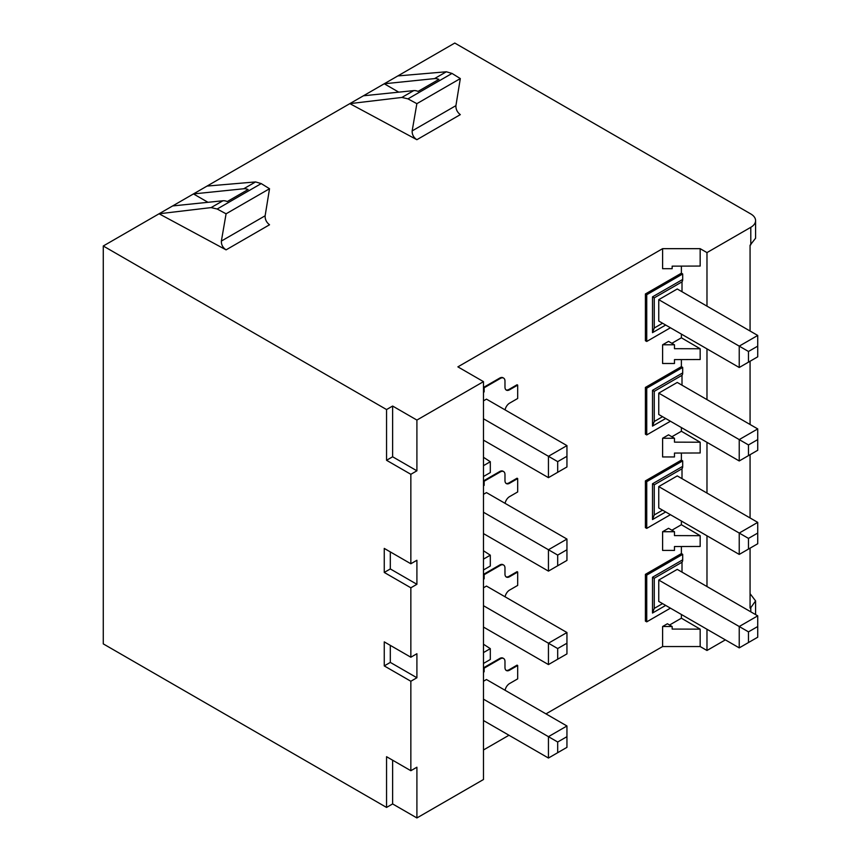 <?xml version="1.0" encoding="UTF-8"?>
<svg xmlns="http://www.w3.org/2000/svg" width="861" height="861" viewBox="0 0 861 861"><rect width="100%" height="100%" fill="white"/><g stroke="black" fill="none" stroke-linecap="round" stroke-linejoin="round"><path stroke-width="1.29" d="M392.627 760.198L392.627 803.926L416.907 817.95L416.907 767.216L410.848 770.713L386.557 756.701L386.557 807.435L103.266 643.877L103.266 245.998L159.07 213.776L226.077 249.862C222.784 247.613 221.212 244.675 221.374 241.058L226.077 213.808L217.176 209.019L211.106 207.598L159.07 213.776L172.641 205.94L222.934 200.764A16.348 9.439 60 0 1 227.282 201.549L248.097 189.528A16.348 9.439 60 0 0 243.749 188.753L193.456 193.919L172.641 205.94M706.978 306.15L706.978 252.596L750.792 227.304A16.348 9.439 180 0 0 755.581 220.631A16.348 9.439 180 0 0 750.792 213.948L454.78 43.05L193.456 193.919L207.985 202.303M410.848 770.713L410.848 681.255L384.254 665.908L384.254 641.875L410.848 657.223L410.848 587.794L384.254 572.447L384.254 548.414L410.848 563.761L410.848 474.303L386.557 460.291L386.557 409.556L103.266 245.998M416.907 817.95L483.473 779.517L483.473 381.638L457.88 366.861L662.604 248.668L662.604 268.697L672.161 268.697L672.161 266.146L700.165 266.06L700.165 248.668L706.978 252.596M410.848 681.255L416.907 677.758L416.907 653.725L410.848 657.223M410.848 587.794L416.907 584.296L416.907 560.263L410.848 563.761M416.907 470.806L392.627 456.782L392.627 406.048L416.907 420.071L416.907 470.806L410.848 474.303M416.907 420.071L483.473 381.638M483.473 652.595L490.307 648.645L490.307 659.504L483.473 663.444M490.307 648.645L483.473 644.222M674.475 531.721L674.475 535.607L700.165 535.682L700.165 546.455L674.475 546.531L674.475 550.416L662.604 550.416L662.604 531.721L668.545 528.299L674.475 531.721L662.604 531.721M681.385 546.509L681.385 553.58L682.698 554.344L646.729 575.116L645.406 574.352L681.385 553.58M646.729 575.116L646.729 621.846L645.406 621.115L645.406 574.352M681.385 614.485L681.385 618.198L669.567 625.021M662.604 626.517L667.383 623.762L672.161 626.517L662.604 626.517L662.604 646.546L545.971 713.887M508.969 735.251L483.473 749.974M506.01 670.278A6.522 3.767 -60 0 0 508.969 669.815L517.063 665.133L517.687 665.499L509.594 670.17A6.533 3.767 120 0 1 506.3 670.482A6.533 3.767 120 0 1 504.976 667.501L504.976 661.496A6.554 3.778 -60 0 0 503.631 658.514L503.018 658.148A6.554 3.788 120 0 0 499.724 658.461L483.527 667.813L483.473 671.483M506.01 576.816A6.522 3.767 120 0 0 508.969 576.343L517.063 571.672L517.687 572.038L509.594 576.709A6.533 3.767 120 0 1 506.3 577.021A6.533 3.767 120 0 1 504.976 574.039L504.976 568.034A6.554 3.778 -60 0 0 503.631 565.053L503.018 564.687A6.554 3.788 -60 0 1 503.319 564.891M483.473 578.506L483.527 574.352L499.724 564.999A6.554 3.788 -60 0 1 503.018 564.687M506.01 483.355A6.522 3.767 120 0 0 508.969 482.881L517.063 478.21L517.687 478.576L509.594 483.247A6.533 3.767 120 0 1 506.3 483.559A6.533 3.767 120 0 1 504.976 480.578L504.976 474.572A6.554 3.778 -60 0 0 503.631 471.58L503.018 471.225A6.554 3.788 -60 0 1 503.319 471.43M483.473 485.044L483.527 480.89L499.724 471.537A6.554 3.788 -60 0 1 503.018 471.225M503.319 377.968A6.554 3.788 120 0 0 503.018 377.764A6.554 3.788 120 0 0 499.724 378.076L483.527 387.428L483.527 391.551L484.151 391.906L484.151 387.784L500.338 378.431A6.554 3.778 -60 0 1 503.631 378.119A6.554 3.778 -60 0 1 504.976 381.111L504.976 387.116A6.533 3.767 120 0 0 506.3 390.098A6.533 3.767 120 0 0 509.594 389.785L517.687 385.115L517.063 384.749L508.969 389.42A6.522 3.767 -60 0 1 506.01 389.893M681.385 266.124L681.385 273.195L645.406 293.967L645.406 340.719L646.729 341.462L646.729 294.731L645.406 293.967M681.385 334.1L681.385 337.803L700.165 348.759L700.165 359.521L674.475 359.607L674.475 363.493L662.604 363.493L662.604 344.798L668.545 341.365L674.475 344.798L662.604 344.798M671.881 343.291L681.385 337.803M645.406 387.428L646.729 388.193L646.729 434.923L645.406 434.181L645.406 387.428L681.385 366.657L681.385 359.586M700.165 442.22L674.475 442.145L674.475 438.26L668.545 434.837L662.604 438.26L662.604 456.954L674.475 456.954L674.475 453.069L700.165 452.983L700.165 442.22L681.385 431.264L681.385 427.562M681.385 431.264L671.881 436.753M645.406 480.89L646.729 481.654L646.729 528.385L645.406 527.642L645.406 480.89L681.385 460.118L681.385 453.047M700.165 535.682L681.385 524.726L681.385 521.023M681.385 524.726L671.881 530.225M681.385 618.198L700.165 629.154L700.165 646.546L706.978 650.485L706.978 629.262M706.978 586.535L706.978 535.8M706.978 493.073L706.978 442.339M706.978 399.612L706.978 348.877M682.009 562.233L654.252 578.258L652.509 577.247L682.698 559.822A6.544 3.778 -120 0 1 682.009 562.233L682.009 572.113M682.698 559.822L682.698 554.344M665.693 511.961L652.509 519.57L652.509 483.785L682.698 466.361A6.544 3.778 -120 0 1 682.009 468.771L682.009 478.651M682.698 466.361L682.698 460.883L681.385 460.118M665.693 418.5L652.509 426.109L652.509 390.324L682.698 372.899A6.544 3.778 -120 0 1 682.009 375.31L682.009 385.19M682.698 372.899L682.698 367.421L681.385 366.657M682.009 291.728L682.009 281.848A6.544 3.778 -120 0 0 682.698 279.438L682.698 273.959L681.385 273.195M750.792 611.837L750.792 607.651L750.071 608.07L750.071 548.166M750.071 517.956L750.071 454.694M750.071 424.495L750.071 361.233M750.071 331.022L750.071 245.256L755.581 238.217M706.978 650.485L725.36 639.874M750.792 607.651L755.581 600.913L750.071 593.659M392.627 803.926L386.557 807.435M662.604 646.546L700.165 646.546M672.161 626.517L672.161 629.068L700.165 629.154M363.439 95.786L413.721 90.62L401.893 97.444L349.857 103.632L416.875 139.708C413.571 137.459 411.999 134.531 412.161 130.904L416.864 103.664L460.312 78.577L455.921 105.645L412.161 130.904M700.165 248.668L662.604 248.668M392.627 406.048L386.557 409.556M398.772 92.159L384.254 83.775L434.536 78.599A16.348 9.439 60 0 1 438.884 79.384L418.069 91.395A16.348 9.439 60 0 0 413.721 90.62M397.836 75.929L446.353 71.775L452.014 73.433L460.312 78.577M207.049 186.073L255.566 181.929L261.227 183.587L269.525 188.731L265.134 215.788L221.374 241.058M401.893 97.444L407.963 98.864L416.864 103.664M226.077 249.862L269.525 224.775C266.447 222.396 264.984 219.404 265.134 215.788M416.875 139.708L460.312 114.631C457.234 112.253 455.77 109.25 455.921 105.645M269.525 188.731L226.077 213.808M392.627 456.782L386.557 460.291M646.729 621.846L670.428 608.157M654.252 578.258L654.252 608.415L662.561 603.615M677.252 569.379L658.751 580.056L658.751 601.419L739.233 647.881L739.233 626.517L757.734 615.841L677.252 569.379M654.252 608.415L652.509 613.032L652.509 577.247M658.751 580.056L748.478 631.856L757.734 626.517L757.734 615.841M739.233 647.881L757.734 637.205L757.734 626.517M748.478 642.543L748.478 631.856M646.729 528.385L670.428 514.695M682.698 460.883L646.729 481.654M652.509 483.785L654.252 484.797L654.252 514.953L662.561 510.153M682.009 468.771L654.252 484.797M658.751 486.594L658.751 507.958L739.233 554.419L739.233 533.056L658.751 486.594L677.252 475.907L757.734 522.379L739.233 533.056L748.478 538.394L748.478 549.081L757.734 543.743L757.734 533.056L748.478 538.394M652.509 519.57L654.252 514.953M739.233 554.419L748.478 549.081M757.734 522.379L757.734 533.056M674.475 438.26L662.604 438.26M646.729 434.923L670.428 421.233M682.698 367.421L646.729 388.193M652.509 390.324L654.252 391.335L654.252 421.492L662.561 416.692M682.009 375.31L654.252 391.335M658.751 393.133L658.751 414.496L739.233 460.958L739.233 439.594L658.751 393.133L677.252 382.445L757.734 428.918L739.233 439.594L748.478 444.933L748.478 455.62L757.734 450.271L757.734 439.594L748.478 444.933M652.509 426.109L654.252 421.492M739.233 460.958L748.478 455.62M757.734 428.918L757.734 439.594M674.475 344.798L674.475 348.683L700.165 348.759M670.428 327.772L646.729 341.462M646.729 294.731L682.698 273.959M682.009 281.848L654.252 297.874L652.509 296.862L682.698 279.438M654.252 297.874L654.252 328.03L662.561 323.23M748.478 351.471L757.734 346.133L757.734 356.809L748.478 362.158L748.478 351.471L739.233 346.133L757.734 335.446L677.252 288.984L658.751 299.671L739.233 346.133L739.233 367.496L658.751 321.035L658.751 299.671M654.252 328.03L652.509 332.647L652.509 296.862M748.478 362.158L739.233 367.496M757.734 346.133L757.734 335.446M483.473 672.193L484.151 671.806L483.527 671.451M503.631 658.514A6.554 3.778 -60 0 0 500.338 658.826L484.151 668.168L483.527 667.813M484.151 668.168L484.151 671.806M517.687 665.499L517.687 678.866L509.594 683.537A6.533 3.767 120 0 0 505.084 690.274M483.473 720.528L548.446 758.035L566.947 747.348L566.947 725.984L486.465 679.523L483.473 681.255M566.947 725.984L548.446 736.672L483.473 699.164M566.947 736.672L557.691 742.01L548.446 736.672L548.446 758.035M557.691 752.697L557.691 742.01M483.473 569.982L490.307 566.032L490.307 555.184L483.473 550.76M483.527 578.474L484.151 578.829L483.473 579.216M483.527 574.352L484.151 574.707L484.151 578.829M503.631 565.053A6.554 3.778 -60 0 0 500.338 565.365L484.151 574.707M517.687 572.038L517.687 585.405L509.594 590.076A6.533 3.767 120 0 0 505.084 596.813M483.473 587.794L486.465 586.061L566.947 632.523L548.446 643.21L557.691 648.548L557.691 659.225L566.947 653.886L566.947 643.21L557.691 648.548M557.691 659.225L548.446 664.574L483.473 627.066M548.446 664.574L548.446 643.21L483.473 605.703M566.947 632.523L566.947 643.21M483.473 559.133L490.307 555.184M483.473 476.52L490.307 472.571L490.307 461.722L483.473 465.672M483.527 485.012L484.151 485.367L483.473 485.755M483.527 480.89L484.151 481.245L484.151 485.367M503.631 471.58A6.554 3.778 -60 0 0 500.338 471.903L484.151 481.245M517.687 478.576L517.687 491.943L509.594 496.614A6.533 3.767 120 0 0 505.084 503.351M483.473 494.332L486.465 492.6L566.947 539.061L548.446 549.748L557.691 555.087L557.691 565.763L566.947 560.425L566.947 549.748L557.691 555.087M557.691 565.763L548.446 571.112L483.473 533.594M548.446 571.112L548.446 549.748L483.473 512.23M566.947 539.061L566.947 549.748M483.473 457.299L490.307 461.722M484.151 391.906L483.473 392.293M484.151 387.784L483.527 387.428M505.084 409.89A6.533 3.767 120 0 1 509.594 403.152L517.687 398.482L517.687 385.115M557.691 461.625L566.947 456.287L566.947 466.963L557.691 472.302L557.691 461.625L548.446 456.287L566.947 445.6L486.465 399.138L483.473 400.86M483.473 440.132L548.446 477.651L557.691 472.302M483.473 418.769L548.446 456.287L548.446 477.651M566.947 456.287L566.947 445.6M416.907 677.758L390.313 662.4L384.254 665.908M390.313 645.373L390.313 662.4M416.907 584.296L390.313 568.938L384.254 572.447M390.313 551.912L390.313 568.938M750.792 227.304L750.792 244.836M446.353 71.775L434.536 78.599M255.566 181.929L243.749 188.753M222.934 200.764L211.106 207.598M261.227 183.587L217.176 209.019M452.014 73.433L407.963 98.864M665.693 605.423L652.509 613.032M665.693 325.038L652.509 332.647M500.338 658.826L499.724 658.461M508.969 669.815L509.594 670.17M500.338 565.365L499.724 564.999M508.969 576.343L509.594 576.709M500.338 471.903L499.724 471.537M508.969 482.881L509.594 483.247M500.338 378.431L499.724 378.076M508.969 389.42L509.594 389.785M755.581 600.87L755.581 614.593M755.581 220.631L755.581 238.26M503.631 378.119L503.018 377.764"/></g></svg>
